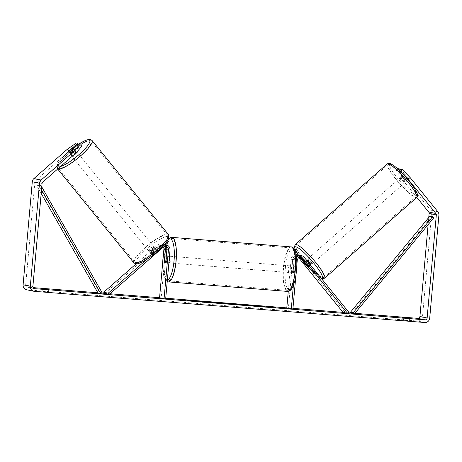 <?xml version="1.0" encoding="UTF-8"?>
<svg xmlns="http://www.w3.org/2000/svg" width="462" height="462" viewBox="0 0 462 462"><rect width="100%" height="100%" fill="white"/><g stroke="black" fill="none" stroke-linecap="round" stroke-linejoin="round"><path stroke-width="0.35" stroke-dasharray="2.31 1.73" d="M164.305 246.558A3.355 3.228 101.7 0 0 160.152 246.604L152.05 253.707A3.355 0.722 -39.1 0 0 151.657 254.66A3.355 0.722 -39.1 0 0 151.779 254.729A3.355 0.722 -39.1 0 0 153.494 254.008L152.46 252.731L160.557 245.634A5.036 4.845 -78.3 0 1 164.553 244.49M164.686 244.519A5.036 4.845 -78.3 0 1 168.491 249.838L167.446 261.532A3.355 0.912 94.6 0 1 166.638 262.728A3.355 0.912 94.6 0 1 166.002 261.238L167.048 249.538A5.036 4.845 101.7 0 0 159.119 245.334L151.016 252.431A3.355 0.722 -39.1 0 0 150.624 253.39A3.355 0.722 -39.1 0 0 150.745 253.453A3.355 0.722 -39.1 0 0 152.46 252.731M136.088 263.866L157.588 245.016A5.036 4.845 -78.3 0 1 165.517 249.22L161.163 298.019L159.552 297.892M104.753 293.514L158.622 246.286A3.355 3.228 -78.3 0 1 163.415 246.991M146.437 259.673L162.093 245.951A5.036 4.845 -78.3 0 1 164.235 244.854M165.667 298.954L161.163 298.019M153.494 254.008L161.59 246.904A3.355 3.228 -78.3 0 1 165.09 246.419M164.484 261.117L166.002 261.238M165.835 261.405L167.446 261.532M152.05 253.707L151.016 252.431M306.756 266.02L307.958 264.969A3.355 0.566 -131.2 0 0 309.505 266.135A3.355 0.566 -131.2 0 0 309.65 266.118A3.355 0.566 -131.2 0 0 309.396 265.269L302.674 256.982A5.036 4.845 101.7 0 0 299.965 255.324M348.937 312.404L344.438 311.469L299.699 256.364A5.036 4.845 101.7 0 0 296.991 254.706M296.073 254.608A5.036 4.845 101.7 0 0 291.135 259.251L288.265 291.389M296.315 256.069A5.036 4.845 101.7 0 0 294.109 259.869L293.064 271.569A3.355 0.912 94.6 0 1 292.255 272.759A3.355 0.912 94.6 0 1 291.62 271.269L292.665 259.569A5.036 4.845 -78.3 0 1 296.171 255.14M299.232 255.232A5.036 4.845 -78.3 0 1 301.23 256.681L307.958 264.969M298.718 257.784L298.458 257.455A3.355 3.228 101.7 0 0 292.746 259.378L288.392 308.183L286.781 308.056M300.369 257.224A3.355 3.228 101.7 0 0 295.72 259.996L294.675 271.696A3.355 0.912 94.6 0 1 293.867 272.886A3.355 0.912 94.6 0 1 293.231 271.396L294.277 259.696A3.355 3.228 -78.3 0 1 299.59 257.363M296.517 257.721A5.036 4.845 101.7 0 0 295.64 260.187L293.393 285.354M296.795 265.384L295.899 275.456M292.891 309.118L288.392 308.183M343.191 312.56L344.438 311.469M293.231 271.396L291.62 271.269M294.675 271.696L293.064 271.569M308.154 266.36L309.396 265.269M401.178 177.05A3.355 0.566 -131.2 0 0 401.033 177.067A3.355 0.566 -131.2 0 0 402.575 179.689A3.355 0.566 -131.2 0 0 405.313 182.138A3.355 0.566 -131.2 0 0 405.457 182.12A3.355 0.566 -131.2 0 0 403.915 179.499A3.355 0.566 -131.2 0 0 401.178 177.05M407.328 178.447A3.355 0.566 -131.2 0 0 408.547 179.302A3.355 0.566 -131.2 0 0 408.691 179.285A3.355 0.566 -131.2 0 0 408.587 178.707L405.636 175.069A3.355 0.566 -131.2 0 0 404.412 174.214A3.355 0.566 -131.2 0 0 404.267 174.232A3.355 0.566 -131.2 0 0 404.371 174.809L407.328 178.447L405.087 180.411A3.355 0.566 -131.2 0 1 402.136 176.773L404.371 174.809M306.468 259.973A3.355 0.566 -131.2 0 0 308.015 262.595A3.355 0.566 -131.2 0 0 310.747 265.044A3.355 0.566 -131.2 0 0 310.897 265.026M307.039 266.366L308.529 265.061A3.355 0.566 -131.2 0 1 305.578 261.423L304.088 262.734M305.394 262.953L306.843 261.683A3.355 0.566 -131.2 0 1 309.794 265.321L308.298 266.632M405.636 175.069L403.395 177.033A3.355 0.566 -131.2 0 1 406.346 180.671L408.587 178.707M406.346 180.671L403.395 177.033M402.136 176.773L405.087 180.411M305.578 261.423L308.529 265.061M309.794 265.321L306.843 261.683M307.859 258.864A3.355 0.566 -131.2 0 0 307.715 258.882A3.355 0.566 -131.2 0 0 309.257 261.504A3.355 0.566 -131.2 0 0 311.994 263.952A3.355 0.566 -131.2 0 0 312.139 263.935A3.355 0.566 -131.2 0 0 310.591 261.313A3.355 0.566 -131.2 0 0 307.859 258.864M399.936 178.141A3.355 0.566 -131.2 0 0 399.786 178.159A3.355 0.566 -131.2 0 0 401.334 180.781A3.355 0.566 -131.2 0 0 404.065 183.229A3.355 0.566 -131.2 0 0 404.215 183.212A3.355 0.566 -131.2 0 0 402.668 180.59A3.355 0.566 -131.2 0 0 399.936 178.141M415.084 196.8A21.252 3.592 -131.2 0 0 416.014 196.668A21.252 3.592 -131.2 0 0 406.225 180.088A21.252 3.592 -131.2 0 0 388.917 164.57A21.252 3.592 -131.2 0 0 387.988 164.703A21.252 3.592 -131.2 0 0 397.776 181.283A21.252 3.592 -131.2 0 0 415.084 196.8M323.007 277.523A21.252 3.592 -131.2 0 0 323.937 277.391A21.252 3.592 -131.2 0 0 314.154 260.811A21.252 3.592 -131.2 0 0 296.847 245.293A21.252 3.592 -131.2 0 0 295.917 245.426A21.252 3.592 -131.2 0 0 305.7 262.006A21.252 3.592 -131.2 0 0 323.007 277.523M204.504 301.842A11.325 0.375 5.1 0 0 195.645 301.01A11.325 0.375 5.1 0 0 191.609 300.722M188.629 300.577A11.325 0.375 5.1 0 0 187.405 300.635A11.325 0.375 5.1 0 0 201.721 302.275A11.325 0.375 5.1 0 0 209.962 302.65A11.325 0.375 5.1 0 0 208.772 302.373M408.165 318.179L407.952 320.628L402.154 320.166L407.952 320.628M48.712 289.472L48.493 291.92L49.815 292.192L42.695 291.453L48.493 291.92M82.144 145.876L80.821 145.599L71.864 153.453L70.207 151.421M71.864 153.453A3.355 0.722 140.9 0 1 70.143 154.181A3.355 0.722 140.9 0 1 70.028 154.112A3.355 0.722 140.9 0 1 70.42 153.159L79.377 145.305L78.465 144.179M67.377 149.214L69.034 151.247L35.568 180.59A2.015 1.94 101.7 0 0 34.875 181.959L25.676 285.008A2.015 1.94 101.7 0 0 27.431 287.168L33.097 287.618M97.898 292.793L101.675 293.099M104.603 293.33L110.037 293.763M159.569 297.719L165.731 298.215M286.792 307.883L292.96 308.373M343.041 312.376L348.481 312.809M351.316 313.034L354.868 313.323M26.652 289.761A4.701 4.522 101.7 0 0 27.194 289.841L417.573 321.021A4.701 4.522 101.7 0 0 422.499 316.701L431.693 213.658A4.701 4.522 101.7 0 0 430.671 210.245L402.876 176.01L398.238 168.699M400.3 169.883L406.999 178.136A3.355 0.566 -131.2 0 0 408.691 179.285A3.355 0.566 -131.2 0 0 408.443 178.436L400.999 169.271M400.242 171.275L399.012 171.015L406.45 180.18A3.355 0.566 48.8 0 1 406.704 181.029A3.355 0.566 48.8 0 1 405.007 179.88L397.568 170.715L396.246 170.443L400.889 177.755L402.876 176.01M397.568 170.715L398.666 169.75M397.874 169.017L396.246 170.443M399.012 171.015L399.52 170.565M416.822 197.384L400.889 177.755M79.377 145.305L78.055 145.028L76.403 142.989M428.118 224.671L428.753 217.504M69.034 151.247L78.055 145.028M80.821 145.599L79.169 143.566M70.42 153.159L68.815 151.178M50.058 289.518L49.815 292.192M44.26 289.056L44.017 291.73M42.931 288.779L42.695 291.453M405.007 179.88L406.999 178.136M406.45 180.18L408.443 178.436M409.511 318.231L409.274 320.905M403.719 317.769L403.476 320.443M402.39 317.492L402.154 320.166M191.597 300.837L204.481 302.073L204.51 301.738M202.298 301.744L202.327 301.409M202.968 302.033L192.92 301.114M197.69 301.646L197.719 301.311M202.951 302.206L207.103 302.304M204.285 302.009L204.314 301.674L204.291 302.009L202.743 302.027L207.086 302.535M202.743 302.027L202.778 301.692M274.041 308.015L268.971 307.086L275.537 307.952L274.041 308.015L274.07 307.68M269.739 307.49L269.768 307.155M268.971 307.086L269 306.751M275.537 307.952L275.566 307.617M178.811 299.543L178.782 299.878L181.508 300.184M178.782 299.878L180.723 299.942M181.485 300.444L185.349 300.75L180.717 300.034M185.349 300.75L185.377 300.416M183.853 300.808L183.882 300.479M179.551 300.288L179.579 299.954M227.65 304.002L230.521 304.233L227.674 303.765M228.078 303.904L228.107 303.574M227.674 303.725L237.693 304.984L227.327 304.077L227.356 303.742M227.056 304.135L223.371 303.84L223.4 303.505M223.371 303.84L224.717 303.615M237.693 304.984L237.722 304.649M233.888 304.683L233.922 304.348M232.317 304.475L232.346 304.14M214.085 302.76L218.162 303.13L213.952 302.737M218.272 302.824L218.243 303.159L218.203 302.801M213.964 302.627L221.899 303.476L221.927 303.141M221.72 303.164L215.702 302.893M215.685 303.095L216.713 303.309L216.747 302.974M216.713 303.309L213.144 303.026L213.173 302.691M213.144 303.026L209.54 302.275L209.575 301.94M209.54 302.275L212.202 302.489M251.068 305.59L248.406 305.382L252.009 306.127L264.414 307.12L257.317 306.289L260.649 306.358L260.678 306.023M257.317 306.289L260.649 306.358M264.414 307.12L264.443 306.785M260.129 306.78L260.158 306.445M255.55 306.242L255.578 305.908M255.578 306.416L255.613 306.081M252.009 306.127L252.038 305.792M248.406 305.382L248.44 305.047M254.441 305.988L252.951 305.867M256.837 306.052L254.672 305.988M239.316 304.649L246.922 305.347L239.455 304.891L249.191 305.809L244.3 305.521L235.782 304.602L237.687 304.539M246.922 305.347L246.951 305.012M244.814 305.255L244.843 304.92M249.191 305.809L249.226 305.474M200.855 301.42L200.826 301.755L196.038 301.305L200.756 301.738L200.785 301.432M196.904 301.484L196.939 301.149M196.038 301.305L196.073 300.97M71.177 155.451A3.355 0.722 -39.1 0 0 74.347 153.644A3.355 0.722 -39.1 0 0 76.276 151.155A3.355 0.722 -39.1 0 0 76.155 151.086A3.355 0.722 -39.1 0 0 72.984 152.893A3.355 0.722 -39.1 0 0 71.061 155.388A3.355 0.722 -39.1 0 0 71.177 155.451M73.435 148.591L75.248 150.826A3.355 0.722 -39.1 0 1 71.697 153.938L69.837 151.652M156.676 251.12A3.355 0.722 -39.1 0 0 156.872 250.427A3.355 0.722 -39.1 0 0 156.757 250.364A3.355 0.722 -39.1 0 0 155.411 250.854L154.169 249.33A3.355 0.722 -39.1 0 0 150.618 252.448L151.859 253.973A3.355 0.722 -39.1 0 0 151.657 254.66A3.355 0.722 -39.1 0 0 151.779 254.729A3.355 0.722 -39.1 0 0 153.118 254.233L151.877 252.708A3.355 0.722 -39.1 0 0 155.434 249.59L156.676 251.12L153.118 254.233M149.711 252.183A3.355 0.722 -39.1 0 0 152.882 250.375A3.355 0.722 -39.1 0 0 154.805 247.886A3.355 0.722 -39.1 0 0 154.689 247.817A3.355 0.722 -39.1 0 0 151.519 249.624A3.355 0.722 -39.1 0 0 149.59 252.119A3.355 0.722 -39.1 0 0 149.711 252.183M151.859 253.973L155.411 250.854M68.572 151.386L70.432 153.679A3.355 0.722 -39.1 0 1 73.989 150.56L72.13 148.273M71.697 153.938L75.248 150.826M73.989 150.56L70.432 153.679M154.169 249.33L150.618 252.448M151.877 252.708L155.434 249.59M148.677 250.912A3.355 0.722 -39.1 0 0 151.848 249.105A3.355 0.722 -39.1 0 0 153.771 246.61A3.355 0.722 -39.1 0 0 153.655 246.546A3.355 0.722 -39.1 0 0 150.485 248.354A3.355 0.722 -39.1 0 0 148.556 250.843A3.355 0.722 -39.1 0 0 148.677 250.912M72.211 156.722A3.355 0.722 -39.1 0 0 75.381 154.92A3.355 0.722 -39.1 0 0 77.31 152.425A3.355 0.722 -39.1 0 0 77.189 152.362A3.355 0.722 -39.1 0 0 74.018 154.164A3.355 0.722 -39.1 0 0 72.095 156.658A3.355 0.722 -39.1 0 0 72.211 156.722M90.454 140.731A21.252 4.58 -39.1 0 0 70.391 152.16A21.252 4.58 -39.1 0 0 58.2 167.937A21.252 4.58 -39.1 0 0 58.951 168.353A21.252 4.58 -39.1 0 0 79.014 156.924A21.252 4.58 -39.1 0 0 91.205 141.147A21.252 4.58 -39.1 0 0 90.454 140.731M166.915 234.915A21.252 4.58 -39.1 0 0 146.852 246.35A21.252 4.58 -39.1 0 0 134.661 262.127A21.252 4.58 -39.1 0 0 135.412 262.537A21.252 4.58 -39.1 0 0 155.475 251.109A21.252 4.58 -39.1 0 0 167.666 235.331A21.252 4.58 -39.1 0 0 166.915 234.915M169.375 257.369A3.355 0.912 -85.4 0 0 168.78 256.162A3.355 0.912 -85.4 0 0 167.614 259.321A3.355 0.912 -85.4 0 0 168.249 262.855A3.355 0.912 -85.4 0 0 168.971 261.925M164.876 256.733L166.811 256.889A3.355 0.912 -85.4 0 0 166.326 259.217A3.355 0.912 -85.4 0 0 166.384 261.659L164.449 261.509M166.228 256.999L168.07 257.149A3.355 0.912 -85.4 0 1 168.128 259.592A3.355 0.912 -85.4 0 1 167.642 261.925L165.714 261.769M294.975 267.284A3.355 0.912 -85.4 0 0 294.398 266.193A3.355 0.912 -85.4 0 0 293.716 267.024L291.782 266.869A3.355 0.912 -85.4 0 0 291.297 269.202A3.355 0.912 -85.4 0 0 291.355 271.644L293.289 271.8A3.355 0.912 -85.4 0 0 293.867 272.886A3.355 0.912 -85.4 0 0 294.548 272.06L294.975 267.284L293.041 267.128A3.355 0.912 -85.4 0 1 293.099 269.577A3.355 0.912 -85.4 0 1 292.619 271.904L294.548 272.06M291.811 269.473A3.355 0.912 -85.4 0 0 291.181 265.939A3.355 0.912 -85.4 0 0 290.009 269.098A3.355 0.912 -85.4 0 0 290.644 272.632A3.355 0.912 -85.4 0 0 291.811 269.473M293.716 267.024L293.289 271.8M167.642 261.925L168.07 257.149M166.811 256.889L166.384 261.659M291.782 266.869L291.355 271.644M292.619 271.904L293.041 267.128M290.2 269.34A3.355 0.912 -85.4 0 0 289.57 265.806A3.355 0.912 -85.4 0 0 288.398 268.971A3.355 0.912 -85.4 0 0 289.033 272.505A3.355 0.912 -85.4 0 0 290.2 269.34M171.027 259.823A3.355 0.912 -85.4 0 0 170.391 256.289A3.355 0.912 -85.4 0 0 169.225 259.448A3.355 0.912 -85.4 0 0 169.86 262.982A3.355 0.912 -85.4 0 0 171.027 259.823M164.426 258.454A21.252 5.781 -85.4 0 0 168.434 280.827A21.252 5.781 -85.4 0 0 175.826 260.822A21.252 5.781 -85.4 0 0 171.818 238.45A21.252 5.781 -85.4 0 0 164.426 258.454M283.599 267.972A21.252 5.781 -85.4 0 0 287.607 290.344A21.252 5.781 -85.4 0 0 295.004 270.339A21.252 5.781 -85.4 0 0 290.991 247.967A21.252 5.781 -85.4 0 0 283.599 267.972M41.511 189.807L39.53 186.33L36.827 185.77L41.187 193.416M102.166 292.787L99.463 292.227L98.071 293.099M39.53 186.33L40.922 185.464L38.225 184.904L99.463 292.227M40.922 185.464L41.765 186.943M36.827 185.77L38.225 184.904M433.772 217.821L431.069 217.261L351.674 313.352M431.069 217.261L429.851 216.181M159.119 245.334L157.588 245.016M167.048 249.538L165.517 249.22M160.152 246.604L158.622 246.286M170.022 250.156L168.491 249.838M162.093 245.951L160.557 245.634M163.121 247.222L161.59 246.904M301.23 256.681L299.699 256.364M292.665 259.569L291.135 259.251M299.058 257.582L298.458 257.455M294.277 259.696L292.746 259.378M297.251 260.314L295.72 259.996M295.64 260.187L294.109 259.869M304.204 257.299L302.674 256.982M416.718 197.476A22.332 3.777 48.8 0 1 415.742 197.615A22.332 3.777 48.8 0 1 397.563 181.312A22.332 3.777 48.8 0 1 387.283 163.895M390.534 163.941A20.651 3.488 -131.2 0 0 397.707 178.442A20.651 3.488 -131.2 0 0 415.956 195.247A20.651 3.488 -131.2 0 0 408.783 180.746A20.651 3.488 -131.2 0 0 390.534 163.941M295.206 244.617A22.332 3.777 -131.2 0 0 305.486 262.035A22.332 3.777 -131.2 0 0 323.671 278.338A22.332 3.777 -131.2 0 0 324.647 278.199M321.061 278.066A20.651 3.488 48.8 0 1 298.394 254.995M34.182 288.571L27.431 287.168M424.774 322.516L417.573 321.021M34.396 291.337L27.194 289.841M437.872 211.74L430.671 210.245M32.883 286.504L25.676 285.008M42.077 183.46L34.875 181.959M42.77 182.086L35.568 180.59M429.706 318.197L422.499 316.701M438.9 215.153L431.693 213.658M197.701 301.328L197.73 300.993M218.162 303.13L218.191 302.801M215.627 302.87L215.656 302.535M217.452 303.239L217.481 302.905M244.3 305.521L244.329 305.186M235.793 304.602L235.822 304.267L235.782 304.602M241.574 304.943L241.603 304.608M200.745 301.732L200.774 301.432M199.266 301.674L199.295 301.339M57.779 168.93A22.332 4.816 140.9 0 1 57.363 168.618A22.332 4.816 140.9 0 1 70.172 152.044A22.332 4.816 140.9 0 1 91.251 140.032A22.332 4.816 140.9 0 1 92.036 140.471M79.476 143.63A20.651 4.453 -39.1 0 0 62.26 157.808A20.651 4.453 -39.1 0 0 58.362 166.69A20.651 4.453 -39.1 0 0 60.603 166.453M168.503 234.656A22.332 4.816 -39.1 0 0 167.712 234.217A22.332 4.816 -39.1 0 0 146.639 246.229A22.332 4.816 -39.1 0 0 133.83 262.803M167.504 236.584A20.651 4.453 140.9 0 1 157.738 251.149A20.651 4.453 140.9 0 1 136.896 263.421A20.651 4.453 140.9 0 1 146.662 248.851A20.651 4.453 140.9 0 1 167.504 236.584M168.347 281.895A22.332 6.075 94.6 0 1 164.137 258.391A22.332 6.075 94.6 0 1 171.904 237.376M165.685 244.727A20.651 5.619 -85.4 0 0 163.433 254.441M291.077 246.899A22.332 6.075 -85.4 0 0 283.31 267.914A22.332 6.075 -85.4 0 0 287.526 291.412M285.372 268.133A20.651 5.619 94.6 0 1 292.746 248.729A20.651 5.619 94.6 0 1 296.448 270.437A20.651 5.619 94.6 0 1 289.079 289.841A20.651 5.619 94.6 0 1 285.372 268.133M162.728 262.318A20.651 5.619 -85.4 0 0 167.354 280.059M163.242 244.219L161.712 243.901M162.901 245.865L161.371 245.541M165.875 246.483L164.339 246.159M168.249 262.855L166.638 262.728M149.59 252.119L150.624 253.39M298.181 256.67L296.65 256.352M301.155 257.288L299.624 256.964M290.644 272.632L292.255 272.759M310.649 265.24L309.65 266.118M298.342 254.989L306.046 264.824L312.329 271.454L318.018 276.397L321.338 278.407M401.033 177.067L404.267 174.232M304.423 261.763L306.416 260.025M405.457 182.12L406.704 181.029M307.715 258.882L399.786 178.159M323.937 277.391L416.014 196.668M295.917 245.426L387.988 164.703M312.139 263.935L404.215 183.212M187.405 300.635L187.433 300.3M34.407 288.629L27.2 287.133M70.028 154.112L71.061 155.388M209.962 302.65L209.996 302.315M235.539 304.181L235.51 304.51M76.276 151.155L73.88 148.204M156.872 250.427L154.805 247.886M57.686 169.011L57.138 164.917L59.829 160.557L65.327 154.62L70.836 149.786L79.4 143.613M153.771 246.61L77.31 152.425M134.661 262.127L58.2 167.937M167.666 235.331L91.205 141.147M148.556 250.843L72.095 156.658M168.359 239.189L166.77 241.747M165.575 244.704L163.531 253.332M168.78 256.162L166.32 255.965M294.398 266.193L291.181 265.939M162.63 263.409L162.797 269.854L163.71 275.82L164.882 279.083L167.215 281.595M289.57 265.806L170.391 256.289M287.607 290.344L168.434 280.827M290.991 247.967L171.818 238.45M289.033 272.505L169.86 262.982"/><path stroke-width="0.69" d="M163.415 246.991A3.355 3.228 -78.3 0 1 163.906 249.087L159.552 297.892L164.056 298.827L168.411 250.023L166.88 249.705L165.835 261.405A3.355 0.912 94.6 0 1 165.026 262.601A3.355 0.912 94.6 0 1 164.397 261.105L165.436 249.405A3.355 3.228 101.7 0 0 164.305 246.558M146.437 259.673L108.218 293.179L109.251 294.45L163.121 247.222A3.355 3.228 -78.3 0 1 168.411 250.023M164.235 244.854A5.036 4.845 -78.3 0 1 170.022 250.156L165.667 298.954L164.056 298.827M164.553 244.49A5.036 4.845 -78.3 0 1 164.686 244.519L166.216 244.837M108.218 293.179L103.719 292.244L136.088 263.866M109.251 294.45L104.753 293.514L103.719 292.244M165.09 246.419A3.355 3.228 -78.3 0 1 166.88 249.705M299.59 257.363A3.355 3.228 -78.3 0 1 299.988 257.773L306.756 266.02M306.71 266.06A3.355 0.566 -131.2 0 0 308.258 267.227A3.355 0.566 -131.2 0 0 308.408 267.203A3.355 0.566 -131.2 0 0 308.154 266.36L301.426 258.073A3.355 3.228 101.7 0 0 300.369 257.224M296.171 255.14A5.036 4.845 -78.3 0 1 298.521 255.024L296.991 254.706A5.036 4.845 101.7 0 0 296.073 254.608M298.521 255.024A5.036 4.845 -78.3 0 1 299.232 255.232M296.795 265.384L297.251 260.314A3.355 3.228 101.7 0 1 302.957 258.391L347.695 313.496L348.937 312.404L304.204 257.299A5.036 4.845 101.7 0 0 296.517 257.721M288.265 291.389L286.781 308.056L292.891 309.118L295.899 275.456M293.393 285.354L291.285 308.991M301.495 255.642L299.965 255.324A5.036 4.845 101.7 0 0 296.315 256.069M347.695 313.496L343.191 312.56L298.718 257.784M304.129 262.133A3.355 0.566 -131.2 0 0 303.979 262.156A3.355 0.566 -131.2 0 0 304.088 262.734L307.039 266.366A3.355 0.566 -131.2 0 0 308.258 267.227A3.355 0.566 -131.2 0 0 308.408 267.203A3.355 0.566 -131.2 0 0 308.298 266.632L305.347 262.993A3.355 0.566 -131.2 0 0 304.129 262.133M310.649 265.24L310.897 265.026A3.355 0.566 -131.2 0 0 309.349 262.404A3.355 0.566 -131.2 0 0 306.618 259.956A3.355 0.566 -131.2 0 0 306.468 259.973L306.416 260.025M195.674 300.675A11.325 0.375 5.1 0 0 187.433 300.3A11.325 0.375 5.1 0 0 201.75 301.94A11.325 0.375 5.1 0 0 209.996 302.315A11.325 0.375 5.1 0 0 195.674 300.675M191.609 300.722A11.325 0.375 5.1 0 0 188.629 300.577M408.189 317.954L402.39 317.492L408.165 318.179M48.729 289.241L42.931 288.779L48.712 289.472M78.465 144.179L77.726 143.266L68.769 151.12A3.355 0.722 -39.1 0 0 68.376 152.079A3.355 0.722 -39.1 0 0 68.492 152.142A3.355 0.722 -39.1 0 0 70.207 151.421L79.169 143.566L80.492 143.838L82.144 145.876L76.236 152.743L42.77 182.086A2.015 1.94 101.7 0 0 42.077 183.46L32.883 286.504A2.015 1.94 101.7 0 0 34.638 288.663L425.017 319.843A2.015 1.94 101.7 0 0 427.125 317.995L436.324 214.946A2.015 1.94 101.7 0 0 435.885 213.484L408.09 179.25L400.242 171.275M257.351 305.954L248.44 305.047L252.038 305.792L264.443 306.785L256.837 306.052M232.346 304.14L223.4 303.505L225.248 303.193L232.346 304.14M33.097 287.618L97.898 292.793M101.675 293.099L104.603 293.33M110.037 293.763L159.569 297.719M165.731 298.215L286.792 307.883M292.96 308.373L343.041 312.376M348.481 312.809L351.316 313.034M354.868 313.323L417.81 318.347A2.015 1.94 101.7 0 0 419.923 316.499L428.118 224.671M275.566 307.617L269.768 307.155L271.702 307.311L269 306.751L275.566 307.617M181.514 300.109L185.377 300.416L178.811 299.543L181.508 300.184M221.72 303.164L213.173 302.691L209.575 301.94L221.927 303.141M235.811 304.267L249.226 305.474L235.539 304.181M76.236 152.743L74.584 150.71L41.118 180.047A4.701 4.522 101.7 0 0 39.501 183.252L30.307 286.296A4.701 4.522 101.7 0 0 34.396 291.337L424.774 322.516A4.701 4.522 101.7 0 0 429.706 318.197L438.9 215.153A4.701 4.522 101.7 0 0 437.872 211.74L410.083 177.506L408.09 179.25M398.666 169.75L399.561 168.971L400.3 169.883M400.335 171.292L402.321 169.548L400.999 169.271L399.52 170.565M402.321 169.548L410.083 177.506M399.561 168.971L398.238 168.699L397.874 169.017M428.753 217.504L429.117 213.45A2.015 1.94 101.7 0 0 428.678 211.989L416.822 197.384M77.726 143.266L76.403 142.989L67.377 149.214L33.911 178.551A4.701 4.522 101.7 0 0 32.294 181.757L23.1 284.8A4.701 4.522 101.7 0 0 26.652 289.761L33.859 291.262M74.584 150.71L80.492 143.838M192.92 301.114L191.597 300.837L191.626 300.502L197.73 300.993L204.32 301.674L204.481 302.073M195.224 301.351L191.626 300.502M198.799 301.692L195.235 301.253M199.261 301.732L198.816 301.542M202.968 302.033L199.289 301.438M202.98 301.871L207.103 302.304M204.32 301.674L202.778 301.692L207.115 302.2M208.772 302.373A11.325 0.375 5.1 0 0 204.504 301.842M227.679 303.667L230.55 303.898L227.674 303.765M224.717 303.615L225.248 303.193M225.219 303.528L227.674 303.725M218.191 302.801L213.981 302.402L218.191 302.801M214.085 302.76L213.981 302.402M218.243 303.159L218.203 302.801M212.202 302.489L213.964 302.627M252.951 305.867L251.068 305.59M251.981 305.665L252.009 305.33M256.416 306.006L256.445 305.688M237.687 304.539L239.316 304.649M200.785 301.432L196.073 300.97L200.855 301.42M73.389 148.533A3.355 0.722 -39.1 0 0 73.585 147.846A3.355 0.722 -39.1 0 0 73.47 147.776A3.355 0.722 -39.1 0 0 72.13 148.273L68.572 151.386A3.355 0.722 -39.1 0 0 68.376 152.079A3.355 0.722 -39.1 0 0 68.492 152.142A3.355 0.722 -39.1 0 0 69.837 151.652L73.435 148.591M168.971 261.925A3.355 0.912 -85.4 0 0 169.415 259.696A3.355 0.912 -85.4 0 0 169.375 257.369M166.135 256.993A3.355 0.912 -85.4 0 0 165.563 255.902A3.355 0.912 -85.4 0 0 164.876 256.733L164.449 261.509A3.355 0.912 -85.4 0 0 165.026 262.601A3.355 0.912 -85.4 0 0 165.714 261.769L166.228 256.999M41.187 193.416L98.071 293.099L100.774 293.659L41.511 189.807M41.765 186.943L102.166 292.787L100.774 293.659M353.153 312.838L432.553 216.742L433.772 217.821L354.377 313.912L351.674 313.352L350.45 312.272L353.153 312.838L354.377 313.912M432.553 216.742L429.851 216.181L350.45 312.272M165.436 249.405L163.906 249.087M299.988 257.773L299.058 257.582M302.957 258.391L301.426 258.073M295.206 244.617L387.283 163.895A22.332 3.777 48.8 0 1 388.259 163.756A22.332 3.777 48.8 0 1 406.439 180.059A22.332 3.777 48.8 0 1 416.718 197.476L324.647 278.199A22.332 3.777 -131.2 0 0 314.368 260.782A22.332 3.777 -131.2 0 0 296.182 244.479A22.332 3.777 -131.2 0 0 295.206 244.617L294.398 246.939L294.542 247.776L298.342 254.989M298.394 254.995A20.651 3.488 48.8 0 1 295.975 246.847A20.651 3.488 48.8 0 1 314.224 263.652A20.651 3.488 48.8 0 1 321.39 278.153A20.651 3.488 48.8 0 1 321.061 278.066M34.638 288.663L34.182 288.571M425.017 319.843L417.81 318.347M435.885 213.484L428.678 211.989M436.324 214.946L429.117 213.45M427.125 317.995L419.923 316.499M41.118 180.047L33.911 178.551M39.501 183.252L32.294 181.757M30.307 286.296L23.1 284.8M168.503 234.656C170.085 239.501 166.944 240.973 164.235 244.854L155.203 253.343C150.462 257.19 146.108 260.1 142.14 262.087C138.311 263.738 136.105 264.304 135.522 263.79L133.83 262.803A22.332 4.816 -39.1 0 0 134.615 263.236A22.332 4.816 -39.1 0 0 155.694 251.23A22.332 4.816 -39.1 0 0 168.503 234.656L92.036 140.471A22.332 4.816 140.9 0 1 79.227 157.045A22.332 4.816 140.9 0 1 58.154 169.052A22.332 4.816 140.9 0 1 57.779 168.93M60.603 166.453A20.651 4.453 -39.1 0 0 81.376 152.46A20.651 4.453 -39.1 0 0 88.97 139.853A20.651 4.453 -39.1 0 0 79.476 143.63M291.077 246.899L171.904 237.376A22.332 6.075 94.6 0 1 176.114 260.88A22.332 6.075 94.6 0 1 168.347 281.895L287.526 291.412A22.332 6.075 -85.4 0 0 295.287 270.403A22.332 6.075 -85.4 0 0 291.077 246.899C295.38 246.575 297.753 257.773 296.512 270.455C295.697 279.031 293.988 285.279 291.378 289.2C290.078 290.841 288.796 291.58 287.526 291.412M167.354 280.059A20.651 5.619 -85.4 0 0 174.053 260.66A20.651 5.619 -85.4 0 0 172.239 240.777A20.651 5.619 -85.4 0 0 165.685 244.727M163.433 254.441A20.651 5.619 -85.4 0 0 162.976 258.356A20.651 5.619 -85.4 0 0 162.728 262.318M387.283 163.895L389.633 163.386C393.491 164.732 398.868 169.311 405.757 177.131C409.43 181.323 412.399 185.198 414.662 188.75L416.718 192.481C417.169 193.145 418.208 196.107 416.718 197.476M321.338 278.407L322.291 278.707L324.647 278.199M303.979 262.156L304.423 261.763M92.036 140.471L90.344 139.484L88.456 139.484L85.776 140.269L79.4 143.613M73.88 148.204L73.585 147.846M133.83 262.803L57.686 169.011M171.904 237.376L170.039 237.774L168.359 239.189M166.77 241.747L165.575 244.704M163.531 253.332L162.63 263.409M166.32 255.965L165.563 255.902M167.215 281.595L168.347 281.895"/></g></svg>
